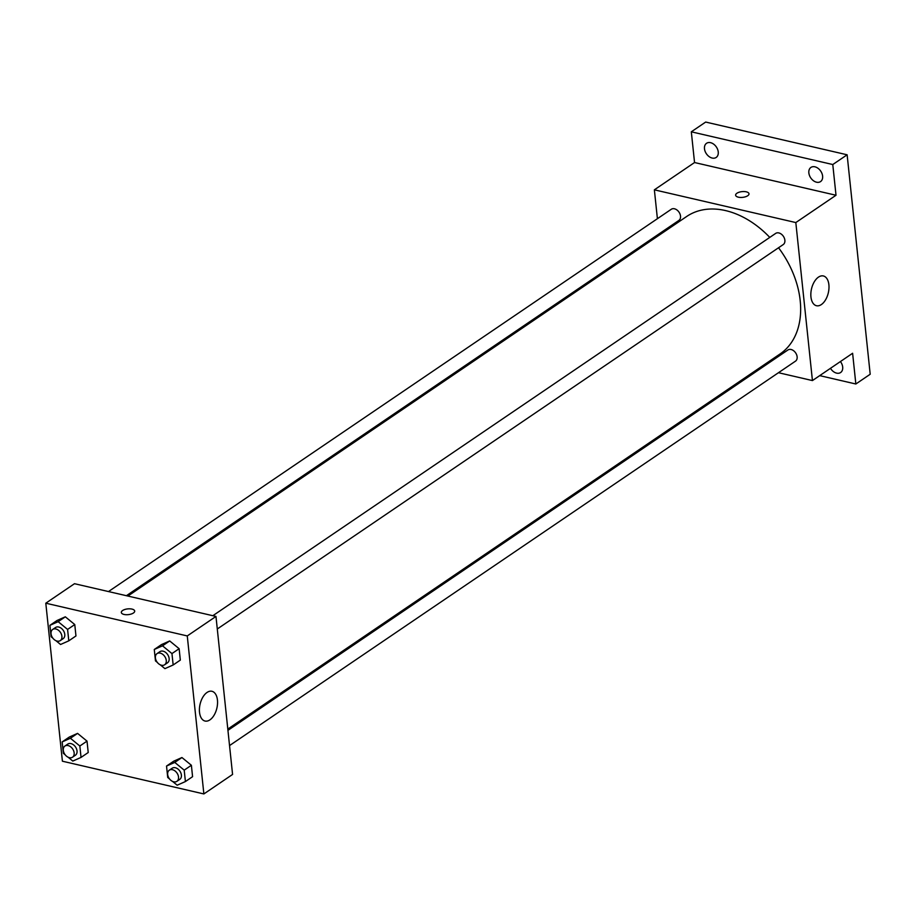 <?xml version="1.0" encoding="UTF-8"?>
<svg xmlns="http://www.w3.org/2000/svg" width="916" height="916" viewBox="0 0 916 916"><rect width="100%" height="100%" fill="white"/><g stroke="black" fill="none" stroke-linecap="round" stroke-linejoin="round"><path stroke-width="1.37" d="M657.402 218.695L654.368 189.83L694.546 162.533L691.317 131.812L705.675 122.057L847.128 154.793L870.2 374.243L855.842 383.999L819.694 375.629M659.131 235.194L658.993 233.924M704.484 148.77A8.565 6.034 55.8 0 1 706.557 143.285A8.565 6.034 55.8 0 1 713.701 144.178A8.565 6.034 55.8 0 1 718.247 151.953A8.565 6.034 55.8 0 1 716.175 157.449A8.565 6.034 55.8 0 1 709.03 156.544A8.565 6.034 55.8 0 1 704.484 148.77M808.851 172.918A8.565 6.034 55.8 0 1 810.923 167.422A8.565 6.034 55.8 0 1 818.068 168.326A8.565 6.034 55.8 0 1 822.614 176.101A8.565 6.034 55.8 0 1 820.541 181.597A8.565 6.034 55.8 0 1 813.397 180.692A8.565 6.034 55.8 0 1 808.851 172.918M694.546 162.533L836.01 195.257L832.781 164.536L847.128 154.793M691.317 131.812L832.781 164.536M654.368 189.83L795.821 222.565L836.01 195.257M795.821 222.565L812.435 380.575L852.613 353.267L855.842 383.999M818.469 277.124A15.274 8.633 -77 0 1 823.358 275.956A15.274 8.633 -77 0 1 828.327 292.788A15.274 8.633 -77 0 1 816.477 305.726A15.274 8.633 -77 0 1 810.889 292.994A15.274 8.633 -77 0 1 818.469 277.124M840.43 361.545A8.565 6.034 55.8 0 1 842.686 367.03A8.565 6.034 55.8 0 1 840.613 372.526A8.565 6.034 55.8 0 1 830.48 368.312M769.784 237.404A83.093 58.521 -124.2 0 0 725.552 210.588A83.093 58.521 -124.2 0 0 686.702 216.462L127.874 596.053M227.809 729.079L780.088 353.942A83.093 58.521 -124.2 0 0 778.543 247.755M812.435 380.575L778.463 372.709M760.555 368.564L759.066 368.221M229.538 745.578L795.5 361.144A6.744 4.752 -124.2 0 0 796.645 354.813A6.744 4.752 -124.2 0 0 791.069 349.5A6.744 4.752 -124.2 0 0 787.92 349.981L227.935 730.35M126.385 595.709L678.882 220.424A6.744 4.752 -124.2 0 0 680.027 214.092A6.744 4.752 -124.2 0 0 674.451 208.779A6.744 4.752 -124.2 0 0 671.302 209.26L108.477 591.564M212.833 615.712L775.657 233.408A6.744 4.752 55.8 0 1 783.386 236.317A6.744 4.752 55.8 0 1 783.237 244.561L217.287 628.994M738.365 197.18A6.721 2.885 174 0 1 735.628 195.2A6.721 2.885 174 0 1 742.017 191.627A6.721 2.885 174 0 1 749.002 193.791A6.721 2.885 174 0 1 745.475 196.78A6.721 2.885 174 0 1 738.365 197.18M735.628 195.2A6.721 2.885 174 0 1 742.017 191.627A6.721 2.885 174 0 1 749.002 193.791M74.505 583.698L215.97 616.434L232.572 774.444L203.867 793.943L62.403 761.207L45.8 603.197L74.505 583.698M173.708 761.185L181.941 757.532L191.387 765.272L192.578 776.676L191.387 765.272L181.941 757.532L173.708 761.185L166.529 766.062L174.773 762.41L184.208 770.15L185.41 781.554L177.166 785.207L172.483 781.371M57.078 620.464L65.322 616.812L74.769 624.552L75.959 635.956L74.769 624.552L65.322 616.812L57.078 620.464L49.911 625.342L58.155 621.678L67.589 629.429L68.792 640.834L60.548 644.486L55.865 640.65M45.8 603.197L187.265 635.933L203.867 793.943M69.341 737.037L77.574 733.384L87.02 741.136L88.222 752.528L87.02 741.136L77.574 733.384L69.341 737.037L62.162 741.914L70.406 738.262L79.841 746.002L81.043 757.406L72.799 761.07L68.127 757.223M161.445 644.612L169.689 640.948L179.135 648.7L180.326 660.104L179.135 648.7L169.689 640.948L161.445 644.612L154.277 649.478L162.51 645.826L171.956 653.577L173.158 664.982L164.914 668.634L160.231 664.798M187.265 635.933L215.97 616.434M207.039 692.45A15.274 8.633 -77 0 1 211.928 691.282A15.274 8.633 -77 0 1 216.886 708.102A15.274 8.633 -77 0 1 205.035 721.041A15.274 8.633 -77 0 1 199.459 708.32A15.274 8.633 -77 0 1 207.039 692.45M124.061 614.453A6.721 2.885 174 0 1 121.324 612.472A6.721 2.885 174 0 1 127.713 608.888A6.721 2.885 174 0 1 134.698 611.064A6.721 2.885 174 0 1 131.171 614.052A6.721 2.885 174 0 1 124.061 614.453M121.324 612.472A6.721 2.885 174 0 1 127.713 608.9A6.721 2.885 174 0 1 134.698 611.064M157.323 662.405L155.468 660.883L154.277 649.478M164.628 664.764L167.502 662.806A6.744 4.752 -124.2 0 0 168.647 656.486A6.744 4.752 -124.2 0 0 163.082 651.173A6.744 4.752 -124.2 0 0 159.922 651.654L157.048 653.6A6.744 4.752 -124.2 0 0 156.911 661.856A6.744 4.752 -124.2 0 0 164.628 664.764A6.744 4.752 -124.2 0 0 165.773 658.432A6.744 4.752 -124.2 0 0 160.208 653.119A6.744 4.752 -124.2 0 0 157.048 653.6M162.51 645.826L169.689 640.948M171.956 653.577L179.135 648.7M173.158 664.982L180.326 660.104M169.575 778.978L167.72 777.466L166.529 766.062M176.891 781.337L179.754 779.39A6.744 4.752 -124.2 0 0 180.899 773.058A6.744 4.752 -124.2 0 0 175.334 767.745A6.744 4.752 -124.2 0 0 172.174 768.226L169.311 770.173A6.744 4.752 -124.2 0 0 169.162 778.428A6.744 4.752 -124.2 0 0 176.891 781.337A6.744 4.752 -124.2 0 0 178.036 775.016A6.744 4.752 -124.2 0 0 172.46 769.703A6.744 4.752 -124.2 0 0 169.311 770.173M174.773 762.41L181.941 757.532M184.208 770.15L191.387 765.272M185.41 781.554L192.578 776.676M52.956 638.257L51.101 636.746L49.911 625.342M60.273 640.616L63.135 638.67A6.744 4.752 -124.2 0 0 64.28 632.338A6.744 4.752 -124.2 0 0 58.716 627.025A6.744 4.752 -124.2 0 0 55.555 627.506L52.681 629.452A6.744 4.752 -124.2 0 0 52.544 637.708A6.744 4.752 -124.2 0 0 60.273 640.616A6.744 4.752 -124.2 0 0 61.418 634.284A6.744 4.752 -124.2 0 0 55.842 628.971A6.744 4.752 -124.2 0 0 52.681 629.452M58.155 621.678L65.322 616.812M67.589 629.429L74.769 624.552M68.792 640.834L75.959 635.956M65.208 754.83L63.364 753.318L62.162 741.914M72.524 757.188L75.387 755.242A6.744 4.752 -124.2 0 0 76.532 748.91A6.744 4.752 -124.2 0 0 70.967 743.609A6.744 4.752 -124.2 0 0 67.807 744.078L64.944 746.036A6.744 4.752 -124.2 0 0 64.796 754.28A6.744 4.752 -124.2 0 0 72.524 757.188A6.744 4.752 -124.2 0 0 73.669 750.868A6.744 4.752 -124.2 0 0 68.093 745.555A6.744 4.752 -124.2 0 0 64.944 746.036M70.406 738.262L77.574 733.384M79.841 746.002L87.02 741.136M81.043 757.406L88.222 752.528"/></g></svg>
